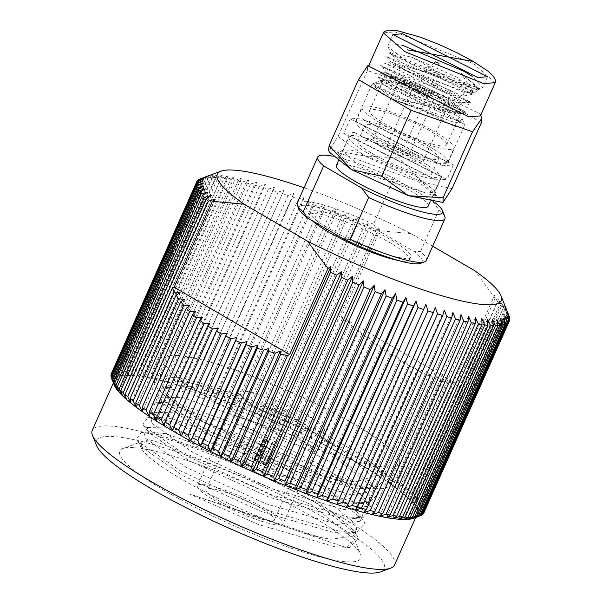 <?xml version="1.0" encoding="UTF-8"?>
<svg xmlns="http://www.w3.org/2000/svg" width="602" height="602" viewBox="0 0 602 602"><rect width="100%" height="100%" fill="white"/><g stroke="black" fill="none" stroke-linecap="round" stroke-linejoin="round"><path stroke-width="0.45" stroke-dasharray="3.01 2.26" d="M400.481 89.818A40.582 6.697 24 0 0 441.161 107.961A40.582 6.697 24 0 0 460.221 109.075A40.582 6.697 24 0 0 445.947 97.833A40.582 6.697 24 0 0 387.124 76.529A40.582 6.697 24 0 0 400.481 89.818M446.195 99.405A42.148 6.953 -156 0 1 461.019 111.077A42.148 6.953 -156 0 1 461.087 112.386A42.148 6.953 -156 0 1 438.316 108.954A42.148 6.953 -156 0 1 398.968 91.075A42.148 6.953 -156 0 1 384.076 78.094A42.148 6.953 -156 0 1 385.092 77.274A42.148 6.953 -156 0 1 446.195 99.405M438.602 96.538A27.474 4.538 24 0 0 412.957 84.89A27.474 4.538 24 0 0 398.118 82.655A27.474 4.538 24 0 0 407.825 91.113A27.474 4.538 24 0 0 433.47 102.761A27.474 4.538 24 0 0 448.309 104.996A27.474 4.538 24 0 0 438.602 96.538M413.416 153.119A27.474 4.538 24 0 0 387.771 141.462A27.474 4.538 24 0 0 372.924 139.228A27.474 4.538 24 0 0 382.631 147.693A27.474 4.538 24 0 0 408.276 159.342A27.474 4.538 24 0 0 423.123 161.577A27.474 4.538 24 0 0 413.416 153.119M372.232 153.48A40.424 6.675 24 0 0 409.962 170.629A40.424 6.675 24 0 0 431.8 173.918A40.424 6.675 24 0 0 417.517 161.464A40.424 6.675 24 0 0 379.787 144.322A40.424 6.675 24 0 0 357.949 141.034A40.424 6.675 24 0 0 372.232 153.48M379.155 137.926A40.424 6.675 24 0 0 416.893 155.068A40.424 6.675 24 0 0 438.73 158.356A40.424 6.675 24 0 0 424.448 145.91A40.424 6.675 24 0 0 386.71 128.768A40.424 6.675 24 0 0 364.872 125.472A40.424 6.675 24 0 0 379.155 137.926M429.941 146.88A50.237 8.293 -156 0 1 447.692 162.352A50.237 8.293 -156 0 1 420.55 158.258A50.237 8.293 -156 0 1 373.661 136.955A50.237 8.293 -156 0 1 355.91 121.484A50.237 8.293 -156 0 1 383.053 125.57A50.237 8.293 -156 0 1 429.941 146.88M379.96 122.808A50.237 8.293 24 0 0 426.848 144.111A50.237 8.293 24 0 0 453.991 148.205A50.237 8.293 24 0 0 436.239 132.733A50.237 8.293 24 0 0 389.351 111.43A50.237 8.293 24 0 0 362.208 107.337A50.237 8.293 24 0 0 379.96 122.808M384.49 123.606A42.148 6.953 24 0 0 423.831 141.485A42.148 6.953 24 0 0 446.609 144.916A42.148 6.953 24 0 0 431.709 131.936A42.148 6.953 24 0 0 392.369 114.056A42.148 6.953 24 0 0 369.59 110.625A42.148 6.953 24 0 0 384.49 123.606M428.172 206.193A50.237 8.293 24 0 0 410.421 190.729A50.237 8.293 24 0 0 363.525 169.418A50.237 8.293 24 0 0 336.39 165.332M366.731 152.517A50.237 8.293 24 0 0 413.627 173.82A50.237 8.293 24 0 0 440.769 177.906A50.237 8.293 24 0 0 423.018 162.435A50.237 8.293 24 0 0 376.122 141.131A50.237 8.293 24 0 0 348.979 137.045A50.237 8.293 24 0 0 366.731 152.517M329.776 229.136A54.948 9.068 24 0 0 381.058 252.441A54.948 9.068 24 0 0 410.745 256.911A54.948 9.068 24 0 0 391.33 239.987A54.948 9.068 24 0 0 340.047 216.69A54.948 9.068 24 0 0 310.361 212.213A54.948 9.068 24 0 0 329.776 229.136M398.231 260.44A54.948 9.068 24 0 0 409.488 259.74A54.948 9.068 24 0 0 390.073 242.817A54.948 9.068 24 0 0 338.783 219.519A54.948 9.068 24 0 0 309.097 215.042A54.948 9.068 24 0 0 312.438 220.821M219.294 501.022A37.437 6.178 -156 0 1 206.065 489.494A37.437 6.178 -156 0 1 226.299 492.541A37.437 6.178 -156 0 1 261.245 508.419A37.437 6.178 -156 0 1 274.474 519.947A37.437 6.178 -156 0 1 254.247 516.9A37.437 6.178 -156 0 1 219.294 501.022M238.505 457.881A37.437 6.178 -156 0 1 225.276 446.353A37.437 6.178 -156 0 1 245.503 449.401A37.437 6.178 -156 0 1 280.449 465.278A37.437 6.178 -156 0 1 293.678 476.807A37.437 6.178 -156 0 1 273.451 473.759A37.437 6.178 -156 0 1 238.505 457.881M266.52 509.345A46.851 7.736 -156 0 1 283.075 523.778A46.851 7.736 -156 0 1 257.761 519.962A46.851 7.736 -156 0 1 214.026 500.096A46.851 7.736 -156 0 1 197.471 485.663A46.851 7.736 -156 0 1 222.785 489.479A46.851 7.736 -156 0 1 266.52 509.345M308.021 415.982A46.753 7.713 -156 0 1 324.546 430.385A46.753 7.713 -156 0 1 299.284 426.577A46.753 7.713 -156 0 1 255.647 406.749A46.753 7.713 -156 0 1 239.129 392.353A46.753 7.713 -156 0 1 264.383 396.161A46.753 7.713 -156 0 1 308.021 415.982M200.278 419.872A128.723 21.243 -156 0 1 154.789 380.223A128.723 21.243 -156 0 1 224.343 390.706A128.723 21.243 -156 0 1 344.502 445.299A128.723 21.243 -156 0 1 389.983 484.941A128.723 21.243 -156 0 1 320.437 474.466A128.723 21.243 -156 0 1 200.278 419.872M209.722 398.652A128.723 21.243 -156 0 1 164.241 359.01A128.723 21.243 -156 0 1 233.787 369.485A128.723 21.243 -156 0 1 353.946 424.079A128.723 21.243 -156 0 1 399.435 463.728A128.723 21.243 -156 0 1 329.881 453.246A128.723 21.243 -156 0 1 209.722 398.652M199.834 437.902L158.537 408.419L157.754 404.446L162.841 402.174L179.072 404.017L248.919 428.361L326.683 468.273L363.774 497.29L366.332 501.466L366.701 506.372L344.148 509.578L272.646 488.952L193.227 452.749L151.93 423.274L151.14 419.293L156.227 417.028L172.458 418.872L242.305 443.207L320.068 483.12L357.159 512.144L359.718 516.313L360.086 521.219L337.534 524.432L266.031 503.806L186.612 467.603L145.315 438.121L144.533 434.147L149.612 431.875L165.843 433.718L235.691 458.062L313.461 497.974L350.545 526.998L353.103 531.167L353.472 536.073L330.919 539.279L319.534 537.24A116.171 19.174 -156 0 1 181.488 479.102A116.171 19.174 -156 0 1 140.447 443.328A116.171 19.174 -156 0 1 143.246 441.063A116.171 19.174 -156 0 1 152.885 440.295L140.898 442.312L141.681 446.293L142.644 447.7L182.978 475.768L262.397 511.971L333.899 532.597L347.693 533.319L356.452 529.384L356.083 524.485L316.434 491.292L238.67 451.372L168.823 427.036L147.505 427.465L148.288 431.438L149.251 432.846L189.585 460.914L269.011 497.117L340.506 517.743L354.3 518.472L363.059 514.537L362.69 509.631L323.048 476.438L245.285 436.525L175.43 412.182L154.12 412.611L154.902 416.584L155.865 417.991L196.199 446.067L275.618 482.27L347.121 502.896L360.914 503.618L369.673 499.683L369.304 494.776L329.663 461.583L251.892 421.671L182.045 397.335L160.734 397.756L161.517 401.737L162.48 403.144L202.814 431.213L282.233 467.415L353.735 488.041L367.529 488.771L376.288 484.836L375.919 479.929L341.703 450.153A116.171 19.174 24 0 0 336.202 446.887A116.171 19.174 24 0 0 227.767 397.621A116.171 19.174 24 0 0 165.001 388.162A116.171 19.174 24 0 0 165.196 391.759A116.171 19.174 24 0 0 179.569 406.636L165.151 393.565L164.369 389.592L169.455 387.319L185.679 389.163L255.534 413.506L333.297 453.419L370.38 482.443L372.939 486.612L373.308 491.518L350.755 494.731L279.253 474.098L199.834 437.902M96.546 445.495A157.611 26.014 -156 0 1 170.577 449.829A157.611 26.014 -156 0 1 328.564 520.286A157.611 26.014 -156 0 1 380.456 571.9M394.573 564.947A165.46 27.308 24 0 0 336.112 513.988A165.46 27.308 24 0 0 181.661 443.817A165.46 27.308 24 0 0 92.264 430.347M173.15 430.957A165.46 27.308 24 0 0 327.601 501.127A165.46 27.308 24 0 0 416.99 514.59A165.46 27.308 24 0 0 358.529 463.638A165.46 27.308 24 0 0 204.078 393.467A165.46 27.308 24 0 0 114.681 379.997A165.46 27.308 24 0 0 173.15 430.957M248.927 459.717A18.835 3.108 -156 0 1 242.267 453.916A18.835 3.108 -156 0 1 252.449 455.451A18.835 3.108 -156 0 1 270.035 463.442A18.835 3.108 -156 0 1 276.687 469.244A18.835 3.108 -156 0 1 266.513 467.709A18.835 3.108 -156 0 1 248.927 459.717M292.384 413.228A18.835 3.108 24 0 0 274.805 405.236A18.835 3.108 24 0 0 264.624 403.709A18.835 3.108 24 0 0 271.284 409.51A18.835 3.108 24 0 0 288.862 417.495A18.835 3.108 24 0 0 299.043 419.03A18.835 3.108 24 0 0 292.384 413.228M319.534 537.24L188.84 493.738L346.594 547.73L354.668 539.64L312.099 504.927L152.885 440.295M314.139 517.743A131.868 21.762 24 0 0 122.989 448.513A131.868 21.762 24 0 0 166.4 491.699A131.868 21.762 24 0 0 298.577 550.649A131.868 21.762 24 0 0 360.515 554.269A131.868 21.762 24 0 0 314.139 517.743M165.196 391.759L163.594 387.756A119.309 19.693 -156 0 0 205.553 420.798A119.309 19.693 -156 0 0 354.458 482.134L205.952 423.311L179.569 406.636M163.594 387.756A119.309 19.693 -156 0 1 296.011 421.769L341.703 450.153M426.351 260.463A70.645 11.656 24 0 0 420.444 251.606L413.679 251.23L377.778 230.303L373.533 224.268L394.001 178.297A70.645 11.656 24 0 0 332.342 156.159M435.201 202.836A65.934 10.881 24 0 0 432.025 200.458L439.024 209.88L420.444 251.606M439.024 209.88A70.645 11.656 -156 0 1 444.81 216.554M373.533 224.268A70.645 11.656 24 0 0 297.275 203.002M298.998 209.195A67.499 11.145 -156 0 1 377.778 230.303M413.679 251.23A67.499 11.145 -156 0 1 420.595 263.337M432.025 200.458L394.001 178.297M432.695 246.21L411.143 233.651A155.414 25.653 24 0 0 304.055 187.786M423.612 513.416L417.69 515.312L424.056 512.633A171.111 28.241 24 0 0 424.38 511.549L509.653 320.031M509.503 319.617L424.47 510.609A171.111 28.241 24 0 0 424.35 509.337L509.623 317.818M509.269 316.908L424.079 508.246A171.111 28.241 24 0 0 423.522 506.786L508.788 315.267A171.111 28.241 -156 0 1 509.029 315.832M507.17 312.393A171.111 28.241 -156 0 1 508.171 314.026L422.897 505.545A171.111 28.241 24 0 0 421.897 503.904L507.17 312.393L504.31 305.741L415.267 505.74A166.4 27.466 -156 0 1 417.028 508.615A166.4 27.466 -156 0 1 418.029 511.173A166.4 27.466 -156 0 1 418.247 513.408A166.4 27.466 -156 0 1 417.69 515.312A166.4 27.466 -156 0 1 416.358 516.862A166.4 27.466 -156 0 1 414.266 518.059A166.4 27.466 -156 0 1 413.845 518.224M504.762 309.202A171.111 28.241 -156 0 1 506.192 311.016L420.926 502.527A171.111 28.241 24 0 0 419.489 500.721L504.762 309.202L501.782 302.573L412.739 502.572A166.4 27.466 -156 0 1 415.267 505.74L420.926 502.527M501.579 305.726A171.111 28.241 -156 0 1 503.438 307.69L418.172 499.208A171.111 28.241 24 0 0 416.313 497.237L501.579 305.726L498.509 299.119L409.458 499.118A166.4 27.466 -156 0 1 412.739 502.572L418.172 499.208M497.636 301.971A171.111 28.241 -156 0 1 499.923 304.085L414.65 495.604A171.111 28.241 24 0 0 412.37 493.482L497.636 301.971L494.498 295.401L405.455 495.401A166.4 27.466 -156 0 1 409.458 499.118L414.65 495.604M454.277 384.844L457.671 385.513L410.383 491.729A171.111 28.241 24 0 0 407.697 489.471L454.277 384.844L449.905 381.006L451.447 384.159L405.387 487.605A171.111 28.241 24 0 0 402.309 485.22L447.76 383.128L451.447 384.159M440.747 380.773L444.705 382.157L399.69 483.263A171.111 28.241 24 0 0 396.229 480.757L440.747 380.773L436.51 376.739L437.481 379.523L393.317 478.71A171.111 28.241 24 0 0 389.502 476.099L433.267 377.793L437.481 379.523M425.366 374.203L429.805 376.273L386.311 473.97A171.111 28.241 24 0 0 382.15 471.268L425.366 374.203L421.355 370.064L421.731 372.42L378.696 469.078A171.111 28.241 24 0 0 374.218 466.302L417.081 370.027L421.731 372.42M408.457 365.279L413.288 367.988L370.516 464.052A171.111 28.241 24 0 0 365.738 461.215L408.457 365.279L404.747 361.11L404.521 362.991L361.81 458.92A171.111 28.241 24 0 0 356.768 456.03L399.532 359.981L404.521 362.991M390.352 354.164L395.484 357.46L352.629 453.705A171.111 28.241 24 0 0 347.339 450.785L390.352 354.164L387.026 350.063L343.012 448.437A171.111 28.241 24 0 0 337.504 445.503L380.976 347.858L386.206 351.425M371.434 341.101L376.754 344.908L333.011 443.147A171.111 28.241 24 0 0 327.307 440.205L371.434 341.101L368.552 337.135L367.16 337.955L322.68 437.85A171.111 28.241 24 0 0 316.818 434.915L361.787 333.914L367.16 337.955M352.08 326.344L357.475 330.596L312.069 432.582A171.111 28.241 24 0 0 306.072 429.677L352.08 326.344L349.702 322.604L347.76 322.868L301.233 427.367A171.111 28.241 24 0 0 295.13 424.5L342.357 318.42L347.76 322.868M369.319 227.902A171.111 28.241 -156 0 1 375.49 230.716L290.224 422.228A171.111 28.241 24 0 0 284.054 419.421L369.319 227.902L368.108 223.116L279.057 423.123A166.4 27.466 -156 0 1 289.855 428.037A166.4 27.466 -156 0 1 300.533 433.049A166.4 27.466 -156 0 1 311.038 438.128A166.4 27.466 -156 0 1 321.302 443.26A166.4 27.466 -156 0 1 331.288 448.415A166.4 27.466 -156 0 1 340.943 453.562A166.4 27.466 -156 0 1 350.213 458.671A166.4 27.466 -156 0 1 359.055 463.728A166.4 27.466 -156 0 1 367.423 468.702A166.4 27.466 -156 0 1 375.272 473.563A166.4 27.466 -156 0 1 382.563 478.297A166.4 27.466 -156 0 1 389.261 482.864A166.4 27.466 -156 0 1 395.326 487.259A166.4 27.466 -156 0 1 400.729 491.443A166.4 27.466 -156 0 1 405.455 495.401L410.383 491.729M358.16 222.943A171.111 28.241 -156 0 1 364.368 225.682L279.102 417.201A171.111 28.241 24 0 0 272.894 414.462L358.16 222.943L357.242 218.33L268.191 418.33A166.4 27.466 -156 0 1 279.057 423.123L279.102 417.201M346.97 218.135A171.111 28.241 -156 0 1 353.186 220.791L267.92 412.302A171.111 28.241 24 0 0 261.704 409.646L346.97 218.135L346.361 213.687L257.31 413.687A166.4 27.466 -156 0 1 268.191 418.33L267.92 412.302M335.811 213.484A171.111 28.241 -156 0 1 342.004 216.043L256.738 407.562A171.111 28.241 24 0 0 250.545 405.003L335.811 213.484L335.525 209.21L246.481 409.217A166.4 27.466 -156 0 1 257.31 413.687L256.738 407.562M324.741 209.037A171.111 28.241 -156 0 1 330.882 211.483L245.608 403.001A171.111 28.241 24 0 0 239.476 400.556L324.741 209.037L324.787 204.936L235.743 404.935A166.4 27.466 -156 0 1 246.481 409.217L245.608 403.001M313.815 204.808A171.111 28.241 -156 0 1 319.865 207.133L234.599 398.644A171.111 28.241 24 0 0 228.549 396.319L313.815 204.808L314.206 200.872L225.156 400.879A166.4 27.466 -156 0 1 235.743 404.935L234.599 398.644M303.092 200.812A171.111 28.241 -156 0 1 309.022 203.002L223.756 394.513A171.111 28.241 24 0 0 217.819 392.323L303.092 200.812L303.829 197.05L214.786 397.049A166.4 27.466 -156 0 1 225.156 400.879L223.756 394.513M292.617 197.072A171.111 28.241 -156 0 1 298.404 199.119L213.131 390.63A171.111 28.241 24 0 0 207.351 388.591L292.617 197.072L293.716 193.475L204.665 393.482A166.4 27.466 -156 0 1 214.786 397.049L213.131 390.63M282.451 193.618A171.111 28.241 -156 0 1 288.057 195.499L202.791 387.018A171.111 28.241 24 0 0 197.185 385.13L283.911 190.187L194.86 390.186A166.4 27.466 -156 0 1 204.665 393.482L202.791 387.018M272.646 190.45A171.111 28.241 -156 0 1 278.049 192.173L192.783 383.685A171.111 28.241 24 0 0 187.38 381.969L274.467 187.177L185.424 387.184A166.4 27.466 -156 0 1 194.86 390.186L192.783 383.685M263.247 187.598A171.111 28.241 -156 0 1 268.417 189.141L183.151 380.66A171.111 28.241 24 0 0 177.981 379.117L263.247 187.598L265.437 184.483L176.386 384.482A166.4 27.466 -156 0 1 185.424 387.184L183.151 380.66M254.315 185.07A171.111 28.241 -156 0 1 259.221 186.432L173.948 377.951A171.111 28.241 24 0 0 169.042 376.589L254.315 185.07L256.858 182.105L167.815 382.104A166.4 27.466 -156 0 1 176.386 384.482L173.948 377.951M245.872 182.88A171.111 28.241 -156 0 1 250.5 184.054L165.234 375.573A171.111 28.241 24 0 0 160.606 374.399L245.872 182.88L248.784 180.058L159.733 380.065A166.4 27.466 -156 0 1 167.815 382.104L165.234 375.573M237.986 181.044A171.111 28.241 -156 0 1 242.297 182.022L157.032 373.541A171.111 28.241 24 0 0 152.72 372.563L237.986 181.044L241.244 178.358L152.201 378.357A166.4 27.466 -156 0 1 159.733 380.065L157.032 373.541M230.679 179.569A171.111 28.241 -156 0 1 234.667 180.344L149.401 371.855A171.111 28.241 24 0 0 145.413 371.08L230.679 179.569L234.291 177.003L145.24 377.01A166.4 27.466 -156 0 1 152.201 378.357L149.401 371.855M224.004 178.455A171.111 28.241 -156 0 1 227.631 179.027L142.365 370.539A171.111 28.241 24 0 0 138.731 369.967L224.004 178.455L227.947 176.01L138.896 376.017A166.4 27.466 -156 0 1 145.24 377.01L142.365 370.539M217.977 177.718A171.111 28.241 -156 0 1 221.243 178.079L135.977 369.598A171.111 28.241 24 0 0 132.711 369.229L217.977 177.718L222.251 175.385L133.2 375.385A166.4 27.466 -156 0 1 138.896 376.017L135.977 369.598M212.641 177.349A171.111 28.241 -156 0 1 215.524 177.507L130.25 369.018A171.111 28.241 24 0 0 127.376 368.868L212.641 177.349L217.232 175.122L128.181 375.121A166.4 27.466 -156 0 1 133.2 375.385L130.25 369.018M208.021 177.364A171.111 28.241 -156 0 1 210.504 177.312L125.231 368.823A171.111 28.241 24 0 0 122.755 368.883L208.021 177.364L212.912 175.22L123.861 375.227A166.4 27.466 -156 0 1 128.181 375.121L125.231 368.823M204.138 177.756A171.111 28.241 -156 0 1 206.208 177.492L120.942 369.011A171.111 28.241 24 0 0 118.872 369.274L204.138 177.756L209.315 175.694L120.265 375.693A166.4 27.466 -156 0 1 123.861 375.227L120.942 369.011M201.023 178.523A171.111 28.241 -156 0 1 202.663 178.049L117.39 369.568A171.111 28.241 24 0 0 115.75 370.042L201 178.568M199.879 178.99L114.613 370.501A171.111 28.241 24 0 0 113.402 371.178L198.502 180.043M197.877 180.291L112.612 371.803A171.111 28.241 24 0 0 111.844 372.691L196.779 181.909M417.908 516.727L419.722 516.019M422.055 514.921L416.358 516.862L422.845 514.296M424.38 511.549L418.247 513.408L424.47 510.609M424.35 509.337L418.029 511.173L424.079 508.246M423.522 506.786L417.028 508.615L422.897 505.545M421.897 503.904L415.267 505.74M419.489 500.721L412.739 502.572M416.313 497.237L409.458 499.118M412.37 493.482L405.455 495.401M407.697 489.471L400.729 491.443L405.387 487.605M402.309 485.22L395.326 487.259L399.69 483.263M396.229 480.757L389.261 482.864L393.317 478.71M389.502 476.099L382.563 478.297L386.311 473.97M382.15 471.268L375.272 473.563L378.696 469.078M374.218 466.302L367.423 468.702L370.516 464.052M365.738 461.215L359.055 463.728L361.81 458.92M356.768 456.03L350.213 458.671L352.629 453.705M347.339 450.785L340.943 453.562L343.012 448.437M337.504 445.503L331.288 448.415L333.011 443.147M327.307 440.205L321.302 443.26L322.68 437.85M316.818 434.915L311.038 438.128L312.069 432.582M306.072 429.677L300.533 433.049L301.233 427.367M295.13 424.5L289.855 428.037L290.224 422.228M284.054 419.421L279.057 423.123M272.894 414.462L268.191 418.33M261.704 409.646L257.31 413.687M250.545 405.003L246.481 409.217M239.476 400.556L235.743 404.935M228.549 396.319L225.156 400.879M217.819 392.323L214.786 397.049M207.351 388.591L204.665 393.482M197.185 385.13L194.86 390.186M187.38 381.969L185.424 387.184M177.981 379.117L176.386 384.482M169.042 376.589L167.815 382.104M160.606 374.399L159.733 380.065M152.72 372.563L152.201 378.357M145.413 371.08L145.24 377.01M138.731 369.967L138.896 376.017M132.711 369.229L133.2 375.385M127.376 368.868L128.181 375.121M122.755 368.883L123.861 375.227M118.872 369.274L120.265 375.693L117.39 369.568M115.75 370.042L117.413 376.536A166.4 27.466 -156 0 1 120.265 375.693M113.402 371.178L115.321 377.732A166.4 27.466 -156 0 1 117.413 376.536L114.613 370.501M111.844 372.691L113.989 379.283A166.4 27.466 -156 0 1 115.321 377.732L112.612 371.803M111.077 374.549L113.432 381.179A166.4 27.466 -156 0 1 113.989 379.283L111.4 373.473M111.453 377.68L113.65 383.414A166.4 27.466 -156 0 1 113.432 381.179L110.986 375.497M114.094 384.768A166.4 27.466 -156 0 1 113.65 383.414L111.378 377.86M375.49 230.716L378.906 228.03L379.742 230.784L341.432 316.833L456.918 384.136L495.175 298.208L494.498 295.401M364.368 225.682L368.108 223.116M353.186 220.791L357.242 218.33M342.004 216.043L346.361 213.687M330.882 211.483L335.525 209.21M319.865 207.133L324.787 204.936M309.022 203.002L314.206 200.872M298.404 199.119L303.829 197.05M288.057 195.499L293.716 193.475M278.049 192.173L283.911 190.187M268.417 189.141L274.467 187.177M259.221 186.432L265.437 184.483M250.5 184.054L256.858 182.105M242.297 182.022L248.784 180.058M234.667 180.344L241.244 178.358M227.631 179.027L234.291 177.003M221.243 178.079L227.947 176.01M215.524 177.507L222.251 175.385M210.504 177.312L217.232 175.122M206.208 177.492L212.912 175.22M202.663 178.049L209.315 175.694M411.143 233.651L379.742 230.784M508.171 314.026L506.079 308.615L508.788 315.267M506.192 311.016L504.31 305.741M503.438 307.69L501.782 302.573M499.923 304.085L498.509 299.119M495.175 298.208L474.534 270.591M354.458 482.134L382.014 474.143L380.163 471.953L296.011 421.769M188.84 493.738L258.514 524.538L334.795 546.684L349.611 547.489L358.416 538.143L355.744 533.801L316.042 502.836L232.959 460.349L158.341 434.486L141.079 432.567L136.368 439.317L137.444 440.897L180.397 470.907L265.128 509.683L341.402 531.829L356.226 532.635L365.03 523.288L362.359 518.947L322.649 487.981L239.573 445.495L164.948 419.639L147.693 417.713L142.975 424.463L144.051 426.043L187.011 456.06L271.743 494.829L348.016 516.975L362.833 517.78L371.645 508.442L368.973 504.1L329.264 473.127L246.188 430.648L171.562 404.785L154.308 402.858L149.589 409.608L150.666 411.189L193.618 441.206L278.35 479.982L354.631 502.128L369.447 502.933L378.259 493.587L375.58 489.245L335.878 458.28L252.802 415.794L178.177 389.93L160.915 388.012L156.204 394.762L157.28 396.342L200.233 426.359L284.964 465.128L361.238 487.274L376.062 488.079L384.866 478.733L380.163 471.953M456.918 384.136L457.671 385.513M447.76 383.128L443.441 379.177L444.705 382.157M433.267 377.793L429.128 373.699L429.805 376.273M417.081 370.027L413.205 365.865L413.288 367.988M399.532 359.981L396.003 355.835L395.484 357.46M380.976 347.858L377.86 343.817L376.754 344.908M361.787 333.914L359.153 330.054L357.475 330.596M342.357 318.42L341.432 316.833M475.482 317.578L386.439 517.585M227.247 333.079L181.458 435.916M218.308 328.24L172.623 430.859M210.038 323.048L164.256 425.885M202.49 317.525L156.407 421.024M195.688 311.701L149.115 416.298M189.668 305.598L142.418 411.723M184.468 299.262L136.353 407.336M180.118 292.707L130.943 403.144M215.275 199.187L126.224 399.186M378.906 228.03L289.855 428.037M349.702 322.604L300.533 433.049M359.153 330.054L311.038 438.128M368.552 337.135L321.302 443.26M377.86 343.817L331.288 448.415M387.026 350.063L340.943 453.562M396.003 355.835L350.213 458.671M404.747 361.11L359.055 463.728M413.205 365.865L367.423 468.702M421.355 370.064L375.272 473.563M429.128 373.699L382.563 478.297M436.51 376.739L389.261 482.864M443.441 379.177L395.326 487.259M449.905 381.006L400.729 491.443M468.529 316.231L379.478 516.23M460.989 314.522L371.946 514.529M452.915 312.483L363.864 512.483M444.336 310.105L355.293 510.105M435.306 307.404L346.255 507.403M211.264 195.469L122.221 395.469M207.991 192.015L118.94 392.015M205.463 188.847L116.412 388.847M203.694 185.973L114.651 385.972M202.701 183.414L113.65 383.414M202.475 181.179L113.432 381.179M203.032 179.276L113.989 379.283M204.364 177.725L115.321 377.732M206.463 176.529L117.413 376.536M506.079 308.615L417.028 508.615M507.072 311.174L418.029 511.173M507.29 313.409L418.247 513.408M506.733 315.305L417.69 515.312M505.409 316.855L416.358 516.862M503.31 318.052L414.266 518.059M500.458 318.894L411.407 518.894M496.861 319.361L407.817 519.368M492.541 319.466L403.498 519.466M487.522 319.203L398.479 519.202M481.826 318.571L392.782 518.578M391.338 149.228A11.927 1.972 24 0 0 402.475 154.285A11.927 1.972 24 0 0 408.924 155.256A11.927 1.972 24 0 0 404.71 151.584A11.927 1.972 24 0 0 393.573 146.519A11.927 1.972 24 0 0 387.124 145.549A11.927 1.972 24 0 0 391.338 149.228M283.79 410.79A8.165 1.347 -156 0 1 289.291 414.688A8.165 1.347 -156 0 1 279.877 411.941A8.165 1.347 -156 0 1 274.377 408.051A8.165 1.347 -156 0 1 283.79 410.79M436.638 73.263A7.066 1.166 24 0 0 426.284 69.621A7.066 1.166 24 0 0 426.224 69.689A7.066 1.166 24 0 0 428.722 71.871A7.066 1.166 24 0 0 435.314 74.866A7.066 1.166 24 0 0 439.129 75.438A7.066 1.166 24 0 0 439.151 75.348A7.066 1.166 24 0 0 436.638 73.263M416.531 92.648A11.927 1.972 24 0 0 427.668 97.705A11.927 1.972 24 0 0 434.11 98.675A11.927 1.972 24 0 0 429.896 95.003A11.927 1.972 24 0 0 418.759 89.946A11.927 1.972 24 0 0 412.317 88.976A11.927 1.972 24 0 0 416.531 92.648M419.255 93.129A7.066 1.166 24 0 0 425.847 96.124A7.066 1.166 24 0 0 429.67 96.696A7.066 1.166 24 0 0 427.172 94.522A7.066 1.166 24 0 0 420.58 91.527A7.066 1.166 24 0 0 416.757 90.955A7.066 1.166 24 0 0 419.255 93.129M280.908 423.665A4.161 0.685 -156 0 1 276.115 422.273A4.161 0.685 -156 0 1 273.308 420.286A4.161 0.685 -156 0 1 273.556 420.173A4.161 0.685 -156 0 1 278.109 421.686A4.161 0.685 -156 0 1 280.833 423.417A4.161 0.685 -156 0 1 280.908 423.665L263.593 462.562L263.985 463.615A4.944 0.813 24 0 0 263.985 463.442A4.944 0.813 24 0 0 260.666 461.23A4.944 0.813 24 0 0 259.033 460.5L259.53 460.011A4.161 0.685 -156 0 1 260.794 460.583A4.161 0.685 -156 0 1 263.586 462.434A4.161 0.685 -156 0 1 263.593 462.562A4.161 0.685 -156 0 1 263.593 462.569L272.096 443.471A4.161 0.685 -156 0 1 271.72 443.584L263.217 462.675A4.161 0.685 -156 0 1 258.792 461.17A4.161 0.685 -156 0 1 257.648 460.568L266.144 441.469A4.161 0.685 -156 0 1 265.136 440.837L256.633 459.928A4.161 0.685 -156 0 1 255.993 459.183A4.161 0.685 -156 0 1 256.091 459.1A4.161 0.685 -156 0 1 258.138 459.484L266.641 440.393A4.161 0.685 -156 0 1 268.033 440.92L259.53 460.011M272.096 443.471L275.663 445.202A8.165 1.347 24 0 1 275.287 445.314L266.475 465.113A8.165 1.347 -156 0 1 257.521 462.155A8.165 1.347 -156 0 1 254.706 460.658L256.813 461.155A4.944 0.813 24 0 0 263.608 463.728L263.217 462.675M275.663 445.202L266.852 465A8.165 1.347 -156 0 0 266.934 464.902L289.291 414.688M266.641 440.393L265.693 439.279A8.165 1.347 24 0 1 267.085 439.806L258.273 459.612A8.165 1.347 -156 0 1 261.434 461.004A8.165 1.347 -156 0 1 266.934 464.902M266.475 465.113L263.608 463.728M258.138 459.484L257.641 459.973L256.881 459.085A8.165 1.347 -156 0 0 252.02 458.257A8.165 1.347 -156 0 0 253.69 460.018L255.797 460.515L256.633 459.928M257.641 459.973A4.944 0.813 24 0 0 255.082 459.476A4.944 0.813 24 0 0 255.797 460.515M257.648 460.568L256.813 461.155M265.693 439.279L256.881 459.085M253.69 460.018L262.51 440.22A8.165 1.347 24 0 0 263.525 440.852L254.706 460.658M258.273 459.612L259.033 460.5M263.985 463.615L266.852 465M275.287 445.314L271.72 443.584M267.085 439.806L268.033 440.92M262.51 440.22L265.136 440.837M266.144 441.469L263.525 440.852M480.404 115.9L480.306 114.004L380.103 65.136L370.019 64.903L368.544 66.1M481.397 122.68L428.85 92.053L367.401 70.539L367.596 65.791M403.483 45.722L397.884 44.503L388.109 45.316L388.192 46.918L406.41 61.269L472.976 88.268L481.51 88.464L482.751 87.456L472.164 76.303M367.401 70.539L338.038 136.481L329.685 149.793L328.564 150.109M428.85 92.053L399.487 157.995L364.865 155.993L338.038 136.481M452.034 188.622L421.867 182.067L399.487 157.995M472.593 91.662L473.059 91.105L457.354 77.425L412.152 57.356L393.302 52.825L391.3 54.707L407.238 66.461L477.559 89.916L478.831 88.253L461.162 73.256L472.593 91.662L469.229 92.693L464.315 92.565L462.72 96.169L471.494 94.529L470.102 90.308L412.152 57.356M442.53 202.626L443.689 201.933L421.867 182.067L364.865 155.993L329.685 149.793L329.437 152.268M355.692 170.396L337.474 152.276L417.69 181.33L437.15 196.658L355.692 170.396M461.162 73.256L479.132 89.525L475.008 92.219L386.665 56.739L470.696 102.265L382.172 66.596L466.091 112.198L377.83 76.747L461.922 122.214L391.751 99.059L453.803 122.221L458.92 122.409L462.253 118.933L404.017 85.07L388.802 80.006L380.84 79.78L381.412 81.443L455.338 112.536M453.697 112.717L458.37 112.83L386.913 72.812L458.98 102.633L464.744 102.739L390.277 61.464L464.315 92.565M416.938 176.619L434.742 190.646L434.825 192.211L425.268 193.001L360.214 166.619L342.327 151.027L343.546 150.041L351.884 150.237L416.938 176.619M404.017 85.07L388.463 80.788L381.149 80.615L373.15 83.565L371.931 84.551L454.864 126.525L464.42 125.728L464.345 124.162L381.487 83.753L373.15 83.565M432.07 177.725L349.115 135.743L358.687 134.961L441.642 176.943L432.07 177.725M354.42 132.47L447 179.328L436.337 180.216L343.757 133.358L354.42 132.47M453.803 122.221L392.233 98.961L386.228 95.733L377.86 89.849L374.617 86.47L373.782 84.295L402.685 98.991L380.08 81.488L381.149 80.615M438.497 163.3L448.061 162.51L365.113 120.535L355.541 121.318L438.497 163.3M442.763 165.791L350.176 118.933L360.846 118.045L453.426 164.903L442.763 165.791M402.685 98.991L454.359 114.267L461.23 110.339L464.338 114.41L380.208 73.113L468.988 104.62L384.4 63.135L473.21 94.386L389.095 53.164L479.613 88.404L407.238 66.461M462.72 96.169L389.539 62.713L465.865 100.526L458.288 106.155L385.31 72.699L461.23 110.339M373.782 84.295L392.211 97.915L464.338 114.41M298.607 437.21L315.185 451.643L246.173 427.962L229.588 413.529L298.607 437.21M495.205 82.662L473.571 63.804L394.904 31.898L383.339 32.854M460.221 109.075L461.019 111.077M372.924 139.228L398.118 82.655M431.8 173.918L438.73 158.356M447.692 162.352L453.991 148.205M446.609 144.916L461.087 112.386M430.054 201.979L440.769 177.906M410.745 256.911L409.488 259.74M225.276 446.353L206.065 489.494M315.192 451.643L283.075 523.778M324.546 430.385L315.094 451.598M164.241 359.01L154.789 380.223M160.734 397.756L157.754 404.446M154.12 412.611L151.14 419.293M147.505 427.465L144.533 434.147M140.898 442.312L140.447 443.328M376.288 484.836L373.308 491.518M369.673 499.683L366.701 506.372M363.059 514.537L360.086 521.219M356.452 529.384L353.472 536.073M416.99 514.59L415.681 517.547M264.624 403.709L242.267 453.916M143.246 441.063L122.989 448.513M354.668 539.64L360.515 554.269M299.043 419.03L276.687 469.244M114.681 379.997L113.372 382.947M165.001 388.162L164.369 389.592M399.435 463.728L389.983 484.941M239.129 392.353L229.678 413.566M229.588 413.529L197.471 485.663M293.678 476.807L274.474 519.947M355.744 533.801L350.545 526.998M141.079 432.567L149.612 431.875M362.359 518.947L357.159 512.144M147.693 417.713L156.227 417.028M368.973 504.1L363.774 497.29M154.308 402.858L162.841 402.174M375.58 489.245L370.38 482.443M160.915 388.012L169.455 387.319M367.529 488.771L376.062 488.079M162.48 403.144L157.28 396.342M360.914 503.618L369.447 502.933M155.865 417.991L150.666 411.189M354.3 518.472L362.833 517.78M149.251 432.846L144.051 426.043M347.693 533.319L356.226 532.635M142.644 447.7L137.444 440.897M346.594 547.73L349.611 547.489M310.361 212.213L309.097 215.042M338.271 161.11L348.979 137.045M369.59 110.625L384.076 78.094M355.91 121.484L362.208 107.337M357.949 141.034L364.872 125.472M423.123 161.577L448.309 104.996M387.124 76.529L385.092 77.274M434.599 62.488L426.284 69.621M434.11 98.675L408.924 155.256M439.129 75.438L429.67 96.696M426.224 69.689L416.757 90.955M412.317 88.976L387.124 145.549M438.888 64.391L439.151 75.348M263.586 462.434L263.985 463.442M280.833 423.417L278.071 419.812L273.556 420.173M273.308 420.286L255.993 459.183M256.091 459.1L255.082 459.476M252.02 458.257L274.377 408.051M370.019 64.903L368.891 65.317M480.306 114.004L480.75 115.117M487.477 76.853L482.759 87.456M392.828 34.713L388.102 45.316M391.3 54.699L388.192 46.918M477.559 89.916L481.51 88.464M473.059 91.105L471.524 94.544M475.008 92.219L469.229 92.693M386.665 56.739L390.277 61.464M470.696 102.265L464.744 102.739M382.172 66.596L386.913 72.812M466.091 112.198L458.37 112.83M377.83 76.747L381.412 81.443M461.922 122.214L458.927 122.454M434.742 190.646L437.15 196.658M343.546 150.041L337.474 152.276M349.13 135.751L342.327 151.027M441.627 176.935L434.825 192.211M462.253 118.933L464.345 124.162M464.428 125.735L448.054 162.51M350.176 118.933L343.75 133.358M453.426 164.903L447.008 179.328M380.84 79.773L380.08 81.481M371.923 84.551L355.549 121.326M470.109 90.308L473.21 94.386M389.539 62.713L384.4 63.135M465.865 100.526L468.988 104.613M385.31 72.699L380.208 73.113M389.095 53.164L393.302 52.825"/><path stroke-width="0.9" d="M338.271 161.11L336.39 165.332A50.237 8.293 24 0 0 354.142 180.803A50.237 8.293 24 0 0 401.03 202.106A50.237 8.293 24 0 0 428.172 206.193L430.054 201.979M312.438 220.821A54.948 9.068 24 0 0 328.511 231.966A54.948 9.068 24 0 0 398.231 260.44M390.585 568.175L380.456 571.9A157.611 26.014 -156 0 1 151.975 489.155A157.611 26.014 -156 0 1 96.546 445.495L92.535 435.472A165.46 27.308 24 0 0 150.726 481.307A165.46 27.308 24 0 0 390.585 568.175A165.46 27.308 24 0 0 394.573 564.947L415.681 517.547M332.342 156.159A70.645 11.656 24 0 0 317.743 157.032L297.275 203.002A70.645 11.656 24 0 0 297.396 205.192A70.645 11.656 24 0 0 303.182 211.859L307.426 217.894L343.328 238.821L350.093 239.205L368.665 197.479L361.674 188.057A65.934 10.881 24 0 0 442.402 210.542A65.934 10.881 24 0 0 435.201 202.836M350.093 239.205A70.645 11.656 24 0 0 424.643 261.84A70.645 11.656 24 0 0 426.351 260.463L444.923 218.737A70.645 11.656 -156 0 1 368.665 197.479M442.402 210.542L444.81 216.554A70.645 11.656 -156 0 1 444.923 218.737M317.743 157.032A70.645 11.656 24 0 0 323.65 165.896L303.182 211.859M307.426 217.894A67.499 11.145 -156 0 1 298.998 209.195L297.396 205.192M424.643 261.84L420.595 263.337A67.499 11.145 -156 0 1 343.328 238.821M323.65 165.896L361.674 188.057M304.055 187.786A155.414 25.653 24 0 0 221.062 171.149A155.414 25.653 24 0 0 244.058 204.191L307.441 241.131A155.414 25.653 24 0 0 501.014 295.793A155.414 25.653 24 0 0 474.534 270.591L432.695 246.21M488.011 325.358A171.111 28.241 -156 0 1 484.753 324.99L399.48 516.508A171.111 28.241 24 0 0 402.746 516.87L488.011 325.358L487.522 319.203L490.472 325.562L405.206 517.08A171.111 28.241 24 0 0 408.081 517.238L493.347 325.72A171.111 28.241 -156 0 1 490.472 325.562M393.091 515.56A171.111 28.241 24 0 0 396.726 516.132L481.991 324.613A171.111 28.241 -156 0 1 478.357 324.042L393.091 515.56L386.439 517.585A166.4 27.466 -156 0 1 379.478 516.23A166.4 27.466 -156 0 1 371.946 514.529A166.4 27.466 -156 0 1 363.864 512.483A166.4 27.466 -156 0 1 355.293 510.105A166.4 27.466 -156 0 1 346.255 507.403A166.4 27.466 -156 0 1 336.811 504.401A166.4 27.466 -156 0 1 327.014 501.105A166.4 27.466 -156 0 1 316.893 497.538A166.4 27.466 -156 0 1 306.516 493.715A166.4 27.466 -156 0 1 295.936 489.652A166.4 27.466 -156 0 1 285.197 485.378A166.4 27.466 -156 0 1 274.361 480.9A166.4 27.466 -156 0 1 263.488 476.257A166.4 27.466 -156 0 1 252.622 471.471A166.4 27.466 -156 0 1 241.816 466.558A166.4 27.466 -156 0 1 231.145 461.546A166.4 27.466 -156 0 1 220.641 456.459A166.4 27.466 -156 0 1 210.376 451.327A166.4 27.466 -156 0 1 200.383 446.18A166.4 27.466 -156 0 1 190.729 441.033A166.4 27.466 -156 0 1 181.458 435.916A166.4 27.466 -156 0 1 172.623 430.859A166.4 27.466 -156 0 1 164.256 425.885A166.4 27.466 -156 0 1 156.407 421.024A166.4 27.466 -156 0 1 149.115 416.298A166.4 27.466 -156 0 1 142.418 411.723A166.4 27.466 -156 0 1 136.353 407.336A166.4 27.466 -156 0 1 130.943 403.144A166.4 27.466 -156 0 1 126.224 399.186A166.4 27.466 -156 0 1 122.221 395.469A166.4 27.466 -156 0 1 118.94 392.015A166.4 27.466 -156 0 1 116.412 388.847A166.4 27.466 -156 0 1 114.651 385.972A166.4 27.466 -156 0 1 114.094 384.768L111.694 378.756A171.111 28.241 24 0 0 111.934 379.32L197.2 187.801A171.111 28.241 -156 0 1 196.643 186.342L111.378 377.86A171.111 28.241 24 0 0 111.694 378.756M497.967 325.705A171.111 28.241 -156 0 1 495.491 325.765L410.225 517.276A171.111 28.241 24 0 0 412.701 517.223L497.967 325.705L496.861 319.361L499.788 325.577L414.515 517.095A171.111 28.241 24 0 0 416.584 516.832L501.85 325.313A171.111 28.241 -156 0 1 499.788 325.577M504.973 324.546A171.111 28.241 -156 0 1 503.332 325.02L418.066 516.531A171.111 28.241 24 0 0 419.707 516.064L504.973 324.546L503.31 318.052L506.116 324.087L420.843 515.598A171.111 28.241 24 0 0 422.055 514.921L507.32 323.402A171.111 28.241 -156 0 1 506.116 324.087M508.886 321.897A171.111 28.241 -156 0 1 508.111 322.777L422.845 514.296A171.111 28.241 24 0 0 423.612 513.416L508.886 321.897L506.733 315.305L509.322 321.114L423.943 512.678M501.014 295.793L509.029 315.832A171.111 28.241 -156 0 1 509.352 316.727L507.072 311.174L509.623 317.818A171.111 28.241 -156 0 1 509.736 319.09L507.29 313.409L509.653 320.031A171.111 28.241 -156 0 1 509.322 321.114M509.736 319.09L509.503 319.617M201 178.568L199.879 178.99A171.111 28.241 -156 0 0 198.668 179.667L198.502 180.043M196.779 181.909L197.11 181.172A171.111 28.241 -156 0 1 197.877 180.291L204.364 177.725L198.668 179.667M196.342 183.038A171.111 28.241 -156 0 1 196.673 181.954L111.4 373.473A171.111 28.241 24 0 0 111.077 374.549L196.342 183.038L202.475 181.179L196.26 183.979L110.986 375.497A171.111 28.241 24 0 0 111.107 376.769L196.372 185.25A171.111 28.241 -156 0 1 196.26 183.979M198.826 190.683A171.111 28.241 -156 0 1 197.825 189.043L112.559 380.554A171.111 28.241 24 0 0 113.552 382.195L198.826 190.683L205.463 188.847L199.796 192.061L114.53 383.572A171.111 28.241 24 0 0 115.968 385.385L201.234 193.867A171.111 28.241 -156 0 1 199.796 192.061M204.417 197.351A171.111 28.241 -156 0 1 202.55 195.379L117.285 386.89A171.111 28.241 24 0 0 119.143 388.862L204.417 197.351L211.264 195.469L206.072 198.984L120.806 390.502A171.111 28.241 24 0 0 123.086 392.617L208.352 201.106A171.111 28.241 -156 0 1 206.072 198.984M123.086 392.617L126.224 399.186L125.073 394.37L172.36 288.162L174.347 292.008L127.759 396.635L130.943 403.144L130.07 398.494A171.111 28.241 24 0 0 133.147 400.887L178.606 298.788L176.13 295.04L130.07 398.494M125.073 394.37A171.111 28.241 24 0 0 127.759 396.635M133.147 400.887L136.353 407.336L135.766 402.843L180.781 301.737L183.738 305.364L139.228 405.349L142.418 411.723L142.14 407.396A171.111 28.241 24 0 0 145.955 410.007L189.72 311.701L186.296 308.216L142.14 407.396M135.766 402.843A171.111 28.241 24 0 0 139.228 405.349M145.955 410.007L149.115 416.298L149.145 412.129L192.648 314.432L196.523 317.766L153.307 414.831L156.407 421.024L156.761 417.02A171.111 28.241 24 0 0 161.238 419.805L204.101 323.53L199.796 320.362L156.761 417.02M149.145 412.129A171.111 28.241 24 0 0 153.307 414.831M161.238 419.805L164.256 425.885L164.94 422.047L207.713 325.983L212.431 328.955L169.719 424.892L172.623 430.859L173.647 427.179A171.111 28.241 24 0 0 178.689 430.069L221.453 334.02L216.359 331.25L173.647 427.179M164.94 422.047A171.111 28.241 24 0 0 169.719 424.892M178.689 430.069L181.458 435.916L225.682 336.142L231.138 338.693L188.117 435.314L190.729 441.033L192.444 437.662A171.111 28.241 24 0 0 197.953 440.604L241.425 342.959L235.638 340.642L192.444 437.662M182.827 432.394A171.111 28.241 24 0 0 188.117 435.314M197.953 440.604L200.383 446.18L202.438 442.959L246.18 344.72L252.268 346.797L208.149 445.901L210.376 451.327L212.769 448.249A171.111 28.241 24 0 0 218.639 451.184L263.608 350.183L257.25 348.355L212.769 448.249M202.438 442.959A171.111 28.241 24 0 0 208.149 445.901M218.639 451.184L220.641 456.459L223.387 453.524L268.793 351.538L275.392 353.096L229.385 456.429L231.145 461.546L234.223 458.739A171.111 28.241 24 0 0 240.326 461.599L287.553 355.526L280.75 354.232L234.223 458.739M223.387 453.524A171.111 28.241 24 0 0 229.385 456.429M336.668 275.167A171.111 28.241 -156 0 1 330.498 272.36L245.232 463.871A171.111 28.241 24 0 0 251.403 466.685L336.668 275.167L341.665 271.464L252.622 471.471L256.354 468.905A171.111 28.241 24 0 0 262.562 471.644L347.836 280.126A171.111 28.241 -156 0 1 341.62 277.387L256.354 468.905M359.025 284.942A171.111 28.241 -156 0 1 352.802 282.285L267.536 473.797A171.111 28.241 24 0 0 273.752 476.453L359.025 284.942L363.412 280.901L274.361 480.9L278.718 478.537A171.111 28.241 24 0 0 284.912 481.096L370.177 289.585A171.111 28.241 -156 0 1 363.984 287.026L278.718 478.537M381.254 294.032A171.111 28.241 -156 0 1 375.114 291.586L289.84 483.097A171.111 28.241 24 0 0 295.981 485.551L381.254 294.032L384.979 289.652L295.936 489.652L300.857 487.454A171.111 28.241 24 0 0 306.907 489.78L392.18 298.268A171.111 28.241 -156 0 1 386.123 295.943L300.857 487.454M402.904 302.264A171.111 28.241 -156 0 1 396.974 300.074L311.701 491.586A171.111 28.241 24 0 0 317.638 493.775L402.904 302.264L405.944 297.538L316.893 497.538L322.326 495.469A171.111 28.241 24 0 0 328.105 497.515L413.378 305.997A171.111 28.241 -156 0 1 407.592 303.957L322.326 495.469M423.545 309.458A171.111 28.241 -156 0 1 417.931 307.569L332.665 499.088A171.111 28.241 24 0 0 338.271 500.969L425.862 304.401L336.811 504.401L342.673 502.414A171.111 28.241 24 0 0 348.076 504.137L433.35 312.619A171.111 28.241 -156 0 1 427.947 310.903L342.673 502.414M442.741 315.471A171.111 28.241 -156 0 1 437.571 313.928L352.305 505.439A171.111 28.241 24 0 0 357.475 506.989L442.741 315.471L444.336 310.105L446.774 316.637L361.501 508.156A171.111 28.241 24 0 0 366.415 509.518L451.681 317.999A171.111 28.241 -156 0 1 446.774 316.637M460.116 320.189A171.111 28.241 -156 0 1 455.496 319.015L370.222 510.526A171.111 28.241 24 0 0 374.85 511.7L460.116 320.189L460.989 314.522L463.69 321.047L378.425 512.565A171.111 28.241 24 0 0 382.737 513.544L468.01 322.025A171.111 28.241 -156 0 1 463.69 321.047M402.746 516.87L398.479 519.202A166.4 27.466 -156 0 1 392.782 518.578L399.48 516.508M396.726 516.132L392.782 518.578A166.4 27.466 -156 0 1 386.439 517.585L390.043 515.019L475.309 323.507A171.111 28.241 -156 0 1 471.328 322.725L386.055 514.243A171.111 28.241 24 0 0 390.043 515.019M408.081 517.238L403.498 519.466A166.4 27.466 -156 0 1 398.479 519.202L405.206 517.08M412.701 517.223L407.817 519.368A166.4 27.466 -156 0 1 403.498 519.466L410.225 517.276M416.584 516.832L411.407 518.894A166.4 27.466 -156 0 1 407.817 519.368L414.515 517.095M419.707 516.064L413.845 518.224A166.4 27.466 -156 0 1 411.407 518.894L418.066 516.531M419.722 516.019L420.843 515.598M422.22 514.544L422.845 514.296M111.077 374.549L111.219 374.971M111.107 376.769L111.453 377.68M111.934 379.32L114.651 385.972L112.559 380.554M113.552 382.195L116.412 388.847L114.53 383.572M115.968 385.385L118.94 392.015L117.285 386.89M119.143 388.862L122.221 395.469L120.806 390.502M240.326 461.599L241.816 466.558L245.232 463.871M251.403 466.685L252.622 471.471M262.562 471.644L263.488 476.257L267.536 473.797M273.752 476.453L274.361 480.9M284.912 481.096L285.197 485.378L289.84 483.097M295.981 485.551L295.936 489.652M306.907 489.78L306.516 493.715L311.701 491.586M317.638 493.775L316.893 497.538M328.105 497.515L327.014 501.105L332.665 499.088M338.271 500.969L336.811 504.401M348.076 504.137L346.255 507.403L352.305 505.439M357.475 506.989L355.293 510.105L361.501 508.156M366.415 509.518L363.864 512.483L370.222 510.526M374.85 511.7L371.946 514.529L378.425 512.565M382.737 513.544L379.478 516.23L386.055 514.243M196.673 181.954L203.032 179.276L197.11 181.172M196.643 186.342L202.701 183.414L196.372 185.25M197.825 189.043L203.694 185.973L197.2 187.801M202.55 195.379L207.991 192.015L201.234 193.867M172.36 288.162L174.136 287.252L212.393 201.324L215.275 199.187L208.352 201.106M212.393 201.324L244.058 204.191M484.753 324.99L481.826 318.571L481.991 324.613M495.491 325.765L492.541 319.466L493.347 325.72M503.332 325.02L500.458 318.894L501.85 325.313M508.111 322.777L505.409 316.855L507.32 323.402M307.441 241.131L327.932 268.515L289.622 354.563L287.553 355.526M330.498 272.36L330.867 266.551L327.932 268.515M341.62 277.387L341.665 271.464M352.802 282.285L352.531 276.258L347.836 280.126M363.984 287.026L363.412 280.901M375.114 291.586L374.248 285.371L370.177 289.585M386.123 295.943L384.979 289.652M396.974 300.074L395.567 293.708L392.18 298.268M407.592 303.957L405.944 297.538M417.931 307.569L416.057 301.105L413.378 305.997M427.947 310.903L425.862 304.401M437.571 313.928L435.306 307.404L433.35 312.619M455.496 319.015L452.915 312.483L451.681 317.999M471.328 322.725L468.529 316.231L468.01 322.025M478.357 324.042L475.482 317.578L475.309 323.507M113.372 382.947L92.264 430.347A165.46 27.308 24 0 0 92.535 435.472M174.136 287.252L289.622 354.563M176.13 295.04L180.118 292.707L174.347 292.008M180.781 301.737L184.468 299.262L178.606 298.788M186.296 308.216L189.668 305.598L183.738 305.364M192.648 314.432L195.688 311.701L189.72 311.701M199.796 320.362L202.49 317.525L196.523 317.766M207.713 325.983L210.038 323.048L204.101 323.53M216.359 331.25L218.308 328.24L212.431 328.955M225.682 336.142L227.247 333.079L221.453 334.02M235.638 340.642L236.812 337.534L231.138 338.693M246.18 344.72L246.955 341.582L241.425 342.959M257.25 348.355L257.618 345.202L252.268 346.797M268.793 351.538L268.763 348.385L263.608 350.183M280.75 354.232L280.314 351.101L275.392 353.096M330.867 266.551L241.816 466.558M280.314 351.101L231.145 461.546M268.763 348.385L220.641 456.459M257.618 345.202L210.376 451.327M246.955 341.582L200.383 446.18M236.812 337.534L190.729 441.033M416.057 301.105L327.014 501.105M395.567 293.708L306.516 493.715M374.248 285.371L285.197 485.378M352.531 276.258L263.488 476.257M438.166 62.901L435.291 61.886L438.166 62.901M383.339 32.854L368.544 66.092L468.845 116.856L480.404 115.9L495.205 82.662L495.461 80.058L493.076 75.829L487.853 71.051L473.435 61.539L457.49 52.991L438.768 44.375L420.204 37.121L396.62 30.506L387.402 30.1L383.85 32.011L383.339 32.854L404.973 51.712L483.647 83.618L495.205 82.662M477.762 77.515L392.88 34.562L402.67 33.757L487.552 76.71L477.762 77.515M367.596 65.791L358.499 79.652L411.046 110.271L472.495 131.793L481.961 118.158L481.397 122.68L452.034 188.622L443.004 202.453L443.132 197.734L472.495 131.793M472.164 76.303L464.451 71.503L403.483 45.722M411.046 110.271L381.683 176.22L408.51 195.733L443.132 197.734M358.499 79.652L329.136 145.594L351.508 169.659L381.683 176.22M443.004 202.453L408.51 195.733L351.508 169.659L329.437 152.268L328.564 150.116L329.136 145.594M407.238 49.823L473.195 61.449L407.238 49.823M221.062 171.149L202.814 177.861M435.291 61.886L434.599 62.488M438.866 63.481L438.888 64.391M368.891 65.317L367.529 65.814M480.75 115.117L481.961 118.158"/></g></svg>
